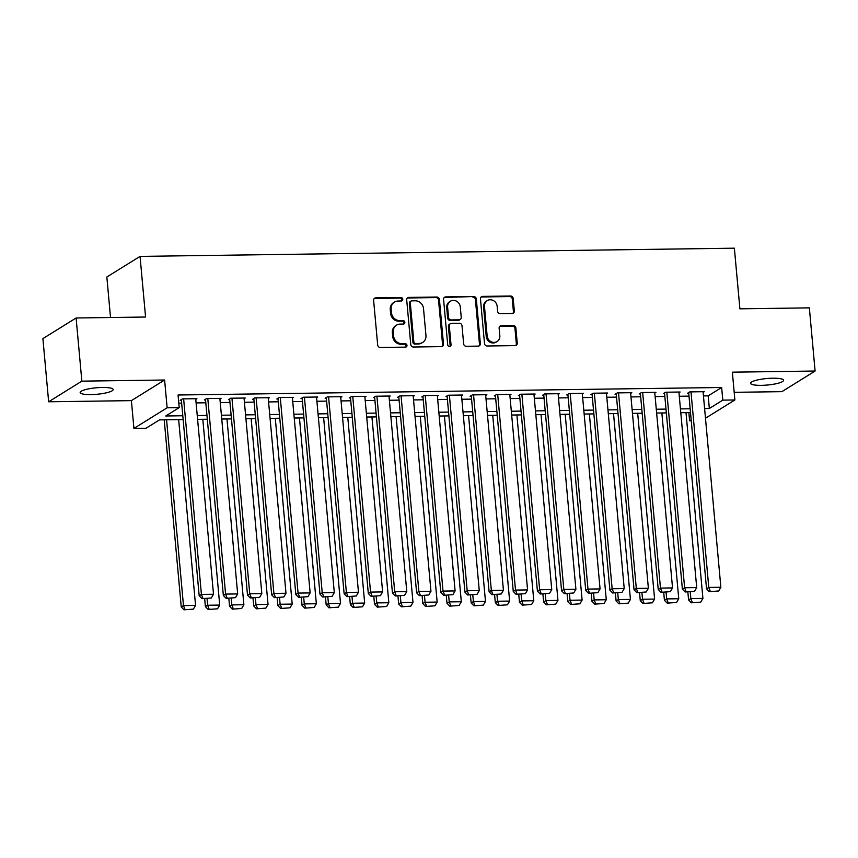 <?xml version="1.0" encoding="UTF-8"?>
<svg xmlns="http://www.w3.org/2000/svg" width="858" height="858" viewBox="0 0 858 858"><rect width="100%" height="100%" fill="white"/><g stroke="black" fill="none" stroke-linecap="round" stroke-linejoin="round"><path stroke-width="1.29" d="M402.777 299.238A1.78 1.619 58.2 0 0 400.965 297.522L375.761 297.876A2.542 2.317 58.2 0 0 373.616 300.386L377.681 345.023A2.542 2.317 58.2 0 0 380.276 347.469L405.48 347.125A1.78 1.619 58.2 0 0 406.982 345.366A1.78 1.619 58.2 0 0 405.158 343.65L401.898 343.693A8.13 7.422 58.2 0 1 393.586 335.864L393.254 332.143A8.13 7.422 58.2 0 1 396.546 325.139A8.13 7.422 58.2 0 1 400.118 324.109L403.378 324.056A1.78 1.619 58.2 0 0 404.879 322.297A1.78 1.619 58.2 0 0 403.067 320.592L399.796 320.635A8.13 7.422 58.2 0 1 391.495 312.805L391.151 309.084A8.13 7.422 58.2 0 1 394.455 302.07A8.13 7.422 58.2 0 1 398.015 301.04L401.276 300.997A1.78 1.619 58.2 0 0 402.777 299.238M401.555 300.965A1.78 1.619 58.2 0 0 400.064 298.08L374.871 298.434A2.542 2.317 58.2 0 0 374.238 298.53M405.759 347.093A1.78 1.619 58.2 0 0 404.268 344.208L401.008 344.251L401.898 343.693M403.657 324.034A1.78 1.619 58.2 0 0 402.166 321.149L398.906 321.192L399.796 320.635M772.833 378.206A16.559 3.26 174.8 0 0 750.6 383.279A16.559 3.26 174.8 0 0 761.346 385.349A16.559 3.26 174.8 0 0 783.579 380.276A16.559 3.26 174.8 0 0 772.833 378.206M102.402 387.462A16.559 3.26 174.8 0 0 80.169 392.524A16.559 3.26 174.8 0 0 90.916 394.594A16.559 3.26 174.8 0 0 113.149 389.532A16.559 3.26 174.8 0 0 102.402 387.462M512.172 313.492A2.542 2.317 58.2 0 0 514.317 310.982L513.181 298.455A2.542 2.317 58.2 0 0 510.585 296.01L482.604 296.396A2.542 2.317 58.2 0 0 480.459 298.916L484.513 343.554A2.542 2.317 58.2 0 0 487.108 345.999L515.1 345.613A2.542 2.317 58.2 0 0 517.245 343.103L515.862 327.971A2.542 2.317 58.2 0 0 513.266 325.525L501.297 325.686A2.542 2.317 58.2 0 0 499.142 328.206L499.828 335.703A6.789 6.199 58.2 0 1 497.072 341.559A6.789 6.199 58.2 0 1 487.14 335.875L484.47 306.488A6.789 6.199 58.2 0 1 487.226 300.632A6.789 6.199 58.2 0 1 497.157 306.317L497.597 311.218A2.542 2.317 58.2 0 0 500.193 313.663L512.172 313.492M703.453 395.924L708.193 395.86L721.653 387.494L722.801 400.128L734.888 399.967L705.48 418.232M76.105 317.986L81.853 381.145L48.649 401.78L42.9 338.61L76.105 317.986L145.57 317.031L140.047 256.392L734.373 248.187L739.896 308.826L809.351 307.861L815.1 371.031L732.357 372.168L734.888 399.967M48.649 401.78L131.392 400.632L164.607 380.008L81.853 381.145M164.607 380.008L167.128 407.797L179.215 407.636L165.744 415.991L182.797 415.755M721.653 387.494L178.056 395.002L179.215 407.636M439.425 299.474A2.542 2.317 58.2 0 0 436.829 297.029L408.848 297.415A2.542 2.317 58.2 0 0 406.703 299.925L410.767 344.573A2.542 2.317 58.2 0 0 413.363 347.018L441.344 346.632A2.542 2.317 58.2 0 0 443.489 344.112L439.425 299.474L438.535 300.032A2.542 2.317 58.2 0 0 435.928 297.587L407.947 297.973A2.542 2.317 58.2 0 0 407.325 298.069M445.72 296.911L473.702 296.525A2.542 2.317 58.2 0 1 476.308 298.97L480.362 343.608A2.542 2.317 58.2 0 1 478.217 346.117L466.248 346.289A2.542 2.317 58.2 0 1 463.652 343.844L462.001 325.74A2.542 2.317 58.2 0 0 459.405 323.284L451.458 323.402A2.542 2.317 58.2 0 0 449.313 325.911L451.029 344.755A1.78 1.619 58.2 0 1 450.311 346.289A1.78 1.619 58.2 0 1 447.704 344.798L443.575 299.421A2.542 2.317 58.2 0 1 445.72 296.911L444.83 297.469L473.702 296.525M734.191 392.321L781.895 391.656L815.1 371.031M195.774 399.399L196.922 398.691L182.422 398.895L180.18 400.289L181.392 400.268M219.938 399.067L221.085 398.359L206.585 398.552L204.343 399.946L205.555 399.935M244.101 398.734L245.238 398.026L230.748 398.219L228.507 399.614L229.708 399.603M268.254 398.402L269.401 397.694L254.901 397.887L252.66 399.281L253.871 399.27M292.417 398.069L293.565 397.361L279.065 397.554L276.823 398.949L278.024 398.938M316.581 397.737L317.717 397.018L303.228 397.222L300.976 398.616L302.188 398.605M340.733 397.404L341.881 396.686L327.381 396.889L325.139 398.284L326.351 398.262M364.897 397.072L366.044 396.353L351.544 396.557L349.303 397.951L350.504 397.93M389.049 396.739L390.197 396.021L375.707 396.224L373.455 397.619L374.667 397.597M413.213 396.396L414.36 395.688L399.86 395.892L397.619 397.286L398.831 397.265M437.376 396.064L438.524 395.356L424.024 395.559L421.782 396.954L422.983 396.932M461.529 395.731L462.676 395.023L448.187 395.227L445.935 396.621L447.147 396.6M485.692 395.399L486.84 394.691L472.34 394.894L470.098 396.278L471.31 396.267M509.856 395.066L510.993 394.358L496.503 394.551L494.262 395.946L495.463 395.935M534.008 394.734L535.156 394.026L520.667 394.219L518.414 395.613L519.626 395.602M558.172 394.401L559.319 393.693L544.819 393.886L542.578 395.281L543.79 395.27M582.335 394.069L583.472 393.361L568.983 393.554L566.741 394.948L567.942 394.937M606.488 393.736L607.636 393.018L593.135 393.221L590.894 394.616L592.106 394.605M630.651 393.404L631.799 392.685L617.299 392.889L615.057 394.283L616.269 394.262M654.815 393.071L655.952 392.353L641.462 392.556L639.221 393.951L640.422 393.929M678.968 392.739L680.115 392.02L665.615 392.224L663.373 393.618L664.585 393.597M178.807 403.163L181.649 403.121M196.096 402.928L205.813 402.788M220.259 402.595L229.965 402.456M244.423 402.263L254.129 402.123M268.575 401.93L278.292 401.791M292.739 401.598L302.445 401.458M316.892 401.254L326.608 401.126M341.055 400.922L350.772 400.793M365.218 400.589L374.925 400.461M389.371 400.257L399.088 400.128M413.535 399.925L423.251 399.796M437.698 399.592L447.404 399.463M461.851 399.26L471.568 399.12M486.014 398.927L495.731 398.788M510.178 398.595L519.884 398.455M534.33 398.262L544.047 398.123M558.494 397.93L568.2 397.79M582.657 397.597L592.363 397.458M606.81 397.254L616.527 397.125M630.973 396.922L640.679 396.793M655.126 396.589L664.843 396.46M679.289 396.257L689.006 396.128M703.131 392.396L704.279 391.688L689.778 391.891L687.537 393.286L688.738 393.264M140.047 256.392L106.842 277.016L110.521 317.514M691.248 420.731L689.596 420.763L691.162 419.787M688.856 412.591L689.596 420.763M183.151 419.573L159.47 419.894L145.999 428.26L133.923 428.421L167.128 407.797M131.392 400.632L133.923 428.421M704.6 408.558L709.341 408.494L722.801 400.128M197.243 415.562L206.96 415.422M221.407 415.229L231.124 415.09M245.57 414.897L255.276 414.757M269.723 414.564L279.44 414.425M293.886 414.221L303.603 414.092M318.05 413.888L327.756 413.76M342.203 413.556L351.919 413.427M366.366 413.224L376.083 413.095M390.529 412.891L400.236 412.762M414.682 412.559L424.399 412.419M438.846 412.226L448.552 412.087M463.009 411.894L472.715 411.754M487.162 411.561L496.879 411.422M511.325 411.229L521.031 411.089M535.478 410.896L545.195 410.757M559.641 410.553L569.358 410.424M583.805 410.221L593.511 410.092M607.957 409.888L617.674 409.759M632.121 409.556L641.838 409.427M656.284 409.223L665.99 409.094M680.437 408.891L690.154 408.762M690.497 412.569L680.791 412.698M666.344 412.902L656.627 413.03M642.181 413.234L632.464 413.374M618.017 413.567L608.311 413.706M593.865 413.899L584.148 414.039M569.701 414.232L559.984 414.371M545.538 414.564L535.832 414.704M521.385 414.907L511.668 415.036M497.222 415.24L487.516 415.369M473.058 415.572L463.352 415.701M448.906 415.905L439.189 416.033M424.742 416.237L415.036 416.366M400.579 416.57L390.873 416.698M376.426 416.902L366.709 417.042M352.263 417.235L342.556 417.374M328.11 417.567L318.393 417.707M303.946 417.9L294.23 418.039M279.783 418.232L270.077 418.372M255.63 418.565L245.914 418.704M231.467 418.908L221.75 419.036M207.304 419.24L197.597 419.369M708.193 395.86L709.341 408.494M394.455 302.07L393.554 302.627A8.13 7.422 58.2 0 0 390.251 309.641L391.151 309.084M398.906 321.192A8.13 7.422 58.2 0 1 390.594 313.363L390.251 309.641M396.546 325.139L395.656 325.697A8.13 7.422 58.2 0 0 392.353 332.7L393.254 332.143M401.008 344.251A8.13 7.422 58.2 0 1 392.696 336.422L392.353 332.7M441.977 346.525A2.542 2.317 58.2 0 0 442.589 344.669L438.535 300.032M411.776 300.858A1.78 1.619 58.2 0 0 410.274 302.617L413.835 341.795A1.78 1.619 58.2 0 0 415.658 343.511L419.09 343.457A8.13 7.422 58.2 0 0 422.662 342.428A8.13 7.422 58.2 0 0 425.954 335.424L423.52 308.633A8.13 7.422 58.2 0 0 415.208 300.804L411.776 300.858M410.993 301.083L410.092 301.641A1.78 1.619 58.2 0 0 409.373 303.164L410.274 302.617M422.662 342.428L421.761 342.986A8.13 7.422 58.2 0 1 418.2 344.015L414.757 344.069A1.78 1.619 58.2 0 1 412.934 342.353L409.373 303.164M478.85 346.021A2.542 2.317 58.2 0 0 479.472 344.165L475.407 299.528A2.542 2.317 58.2 0 0 472.812 297.082M450.343 323.723L449.442 324.281A2.542 2.317 58.2 0 0 448.412 326.469L450.128 345.313L451.029 344.755M449.806 346.482A1.78 1.619 58.2 0 0 450.128 345.313M460.296 306.95A6.789 6.199 58.2 0 0 450.364 301.265A6.789 6.199 58.2 0 0 447.608 307.121L448.541 317.481A2.542 2.317 58.2 0 0 451.147 319.927L459.084 319.82A2.542 2.317 58.2 0 0 461.229 317.299L460.296 306.95M450.364 301.265L449.463 301.823A6.789 6.199 58.2 0 0 446.707 307.679L447.608 307.121M460.199 319.498L459.309 320.055A2.542 2.317 58.2 0 1 458.193 320.377L450.246 320.484A2.542 2.317 58.2 0 1 447.651 318.039L446.707 307.679M444.83 297.469A2.542 2.317 58.2 0 0 444.197 297.565M487.226 300.632L486.325 301.19A6.789 6.199 58.2 0 0 483.569 307.046L484.47 306.488M497.072 341.559L496.171 342.117A6.789 6.199 58.2 0 1 486.239 336.433L483.569 307.046M515.722 345.506A2.542 2.317 58.2 0 0 516.344 343.661L514.972 328.528A2.542 2.317 58.2 0 0 512.365 326.083L500.396 326.244A2.542 2.317 58.2 0 0 499.764 326.351M512.805 313.395A2.542 2.317 58.2 0 0 513.416 311.54L512.28 299.013A2.542 2.317 58.2 0 0 509.684 296.568L481.703 296.954A2.542 2.317 58.2 0 0 481.07 297.061M164.21 419.83L181.242 606.971L183.483 605.576L166.57 419.798M178.657 419.626L195.56 605.405L193.372 609.137L184.02 609.813L193.372 609.137M184.92 609.255L183.483 605.576L195.56 605.405M184.02 609.813L181.242 606.971M195.71 398.702L213.513 594.262L201.426 594.422L199.185 595.817L201.973 598.659L211.325 597.983L201.973 598.659M181.328 399.571L199.185 595.817M183.633 398.873L201.426 594.422L202.874 598.101M211.325 597.983L213.513 594.262M204.665 598.627L205.394 606.638L207.636 605.244L207.035 598.594M202.81 419.294L219.723 605.072L217.535 608.805L208.183 609.48L217.535 608.805M209.084 608.923L207.636 605.244L219.723 605.072M208.183 609.48L205.394 606.638M228.829 598.294L229.558 606.306L231.799 604.911L231.199 598.262M226.973 418.961L243.876 604.74L241.699 608.472L232.336 609.148L241.699 608.472M233.237 608.59L231.799 604.911L243.876 604.74M232.336 609.148L229.558 606.306M252.992 597.962L253.721 605.973L255.963 604.579L255.352 597.929M251.137 418.629L268.039 604.407L265.851 608.14L256.499 608.815L265.851 608.14M257.4 608.258L255.963 604.579L268.039 604.407M256.499 608.815L253.721 605.973M277.145 597.618L277.874 605.641L280.116 604.246L279.515 597.586M275.289 418.296L292.203 604.075L290.015 607.807L280.663 608.483L290.015 607.807M281.553 607.925L280.116 604.246L292.203 604.075M280.663 608.483L277.874 605.641M219.873 398.369L237.666 593.929L225.59 594.09L223.348 595.484L226.126 598.326L235.489 597.651L226.126 598.326M205.491 399.238L223.348 595.484M207.797 398.541L225.59 594.09L227.027 597.769M235.489 597.651L237.666 593.929M244.037 398.037L261.829 593.597L249.753 593.757L247.512 595.152L250.289 597.994L259.642 597.318L250.289 597.994M229.644 398.906L247.512 595.152M231.95 398.209L249.753 593.757L251.19 597.436M259.642 597.318L261.829 593.597M268.189 397.704L285.993 593.264L273.906 593.425L271.664 594.819L274.453 597.661L283.805 596.986L274.453 597.661M253.807 398.573L271.664 594.819M256.113 397.876L273.906 593.425L275.343 597.104M283.805 596.986L285.993 593.264M292.353 397.372L310.146 592.921L298.069 593.092L295.828 594.487L298.605 597.329L307.968 596.653L298.605 597.329M277.971 398.241L295.828 594.487M280.276 397.544L298.069 593.092L299.506 596.771M307.968 596.653L310.146 592.921M301.308 597.286L302.037 605.308L304.279 603.914L303.678 597.254M299.453 417.964L316.355 603.742L314.178 607.475L304.815 608.14L314.178 607.475M305.716 607.582L304.279 603.914L316.355 603.742M304.815 608.14L302.037 605.308M316.516 397.039L334.309 592.588L322.233 592.76L319.98 594.154L322.769 596.996L332.121 596.321L322.769 596.996M302.123 397.908L319.98 594.154M304.429 397.211L322.233 592.76L323.67 596.439M332.121 596.321L334.309 592.588M325.461 596.954L326.19 604.965L328.442 603.571L327.831 596.921M323.616 417.631L340.519 603.41L338.331 607.142L328.979 607.807L338.331 607.142M329.88 607.25L328.442 603.571L340.519 603.41M328.979 607.807L326.19 604.965M340.669 396.707L358.472 592.256L346.385 592.428L344.144 593.822L346.932 596.664L356.284 595.988L346.932 596.664M326.287 397.576L344.144 593.822M328.593 396.868L346.385 592.428L347.822 596.106M356.284 595.988L358.472 592.256M349.624 596.621L350.354 604.633L352.595 603.238L351.995 596.589M347.769 417.299L364.682 603.077L362.494 606.799L353.142 607.475L362.494 606.799M354.032 606.917L352.595 603.238L364.682 603.077M353.142 607.475L350.354 604.633M364.832 396.375L382.625 591.923L370.549 592.095L368.307 593.489L371.085 596.331L380.437 595.656L371.085 596.331M350.45 397.243L368.307 593.489M352.756 396.535L370.549 592.095L371.986 595.774M380.437 595.656L382.625 591.923M373.788 596.289L374.517 604.3L376.759 602.906L376.158 596.256M371.932 416.967L388.835 602.745L386.647 606.467L377.295 607.142L386.647 606.467M378.196 606.585L376.759 602.906L388.835 602.745M377.295 607.142L374.517 604.3M388.996 396.042L406.789 591.591L394.712 591.763L392.46 593.157L395.248 595.999L404.601 595.323L395.248 595.999M374.603 396.911L392.46 593.157M376.909 396.203L394.712 591.763L396.149 595.441M404.601 595.323L406.789 591.591M397.94 595.956L398.67 603.968L400.922 602.573L400.311 595.924M396.096 416.634L412.998 602.413L410.81 606.134L401.458 606.81L410.81 606.134M402.359 606.252L400.922 602.573L412.998 602.413M401.458 606.81L398.67 603.968M413.148 395.71L430.952 591.259L418.865 591.43L416.623 592.824L419.412 595.656L428.764 594.991L419.412 595.656M398.766 396.568L416.623 592.824M401.072 395.87L418.865 591.43L420.302 595.098M428.764 594.991L430.952 591.259M422.104 595.624L422.833 603.635L425.075 602.241L424.474 595.591M420.248 416.302L437.162 602.08L434.974 605.802L425.622 606.477L434.974 605.802M426.512 605.92L425.075 602.241L437.162 602.08M425.622 606.477L422.833 603.635M437.312 395.377L455.105 590.926L443.028 591.087L440.787 592.481L443.565 595.323L452.917 594.648L443.565 595.323M422.919 396.235L440.787 592.481M425.236 395.538L443.028 591.087L444.465 594.766M452.917 594.648L455.105 590.926M446.267 595.291L446.997 603.303L449.238 601.908L448.627 595.259M444.412 415.969L461.314 601.748L459.127 605.469L449.774 606.145L459.127 605.469M450.675 605.587L449.238 601.908L461.314 601.748M449.774 606.145L446.997 603.303M461.475 395.045L479.268 590.594L467.192 590.754L464.939 592.149L467.728 594.991L477.08 594.315L467.728 594.991M447.082 395.903L464.939 592.149M449.388 395.206L467.192 590.754L468.629 594.433M477.08 594.315L479.268 590.594M470.42 594.959L471.149 602.97L473.401 601.576L472.79 594.926M468.565 415.626L485.478 601.404L483.29 605.137L473.938 605.812L483.29 605.137M474.839 605.255L473.401 601.576L485.478 601.404M473.938 605.812L471.149 602.97M485.628 394.701L503.431 590.261L491.344 590.422L489.103 591.816L491.891 594.658L501.244 593.983L491.891 594.658M471.246 395.57L489.103 591.816M473.552 394.873L491.344 590.422L492.782 594.101M501.244 593.983L503.431 590.261M494.583 594.626L495.313 602.638L497.554 601.244L496.954 594.594M492.728 415.293L509.641 601.072L507.453 604.804L498.101 605.48L507.453 604.804M498.991 604.922L497.554 601.244L509.641 601.072M498.101 605.48L495.313 602.638M509.791 394.369L527.584 589.929L515.508 590.09L513.266 591.484L516.044 594.326L525.396 593.65L516.044 594.326M495.398 395.238L513.266 591.484M497.704 394.541L515.508 590.09L516.945 593.768M525.396 593.65L527.584 589.929M518.747 594.294L519.476 602.305L521.718 600.911L521.106 594.262M516.891 414.961L533.794 600.739L531.606 604.472L522.254 605.147L531.606 604.472M523.155 604.59L521.718 600.911L533.794 600.739M522.254 605.147L519.476 602.305M533.944 394.036L551.748 589.596L539.661 589.757L537.419 591.151L540.208 593.993L549.56 593.318L540.208 593.993M519.562 394.905L537.419 591.151M521.868 394.208L539.661 589.757L541.108 593.436M549.56 593.318L551.748 589.596M542.899 593.961L543.629 601.973L545.881 600.579L545.27 593.918M541.044 414.629L557.957 600.407L555.77 604.139L546.417 604.815L555.77 604.139M547.318 604.257L545.881 600.579L557.957 600.407M546.417 604.815L543.629 601.973M558.108 393.704L575.9 589.253L563.824 589.425L561.582 590.819L564.371 593.661L573.723 592.985L564.371 593.661M543.725 394.573L561.582 590.819M546.031 393.876L563.824 589.425L565.261 593.103M573.723 592.985L575.9 589.253M567.063 593.618L567.792 601.64L570.034 600.246L569.433 593.586M565.207 414.296L582.11 600.074L579.933 603.807L570.581 604.482L579.933 603.807M571.471 603.925L570.034 600.246L582.11 600.074M570.581 604.482L567.792 601.64M582.271 393.372L600.064 588.92L587.987 589.092L585.746 590.486L588.524 593.328L597.876 592.653L588.524 593.328M567.878 394.24L585.746 590.486M570.184 393.543L587.987 589.092L589.425 592.771M597.876 592.653L600.064 588.92M591.226 593.286L591.956 601.297L594.197 599.914L593.586 593.253M589.371 413.964L606.274 599.742L604.086 603.474L594.733 604.139L604.086 603.474M595.634 603.582L594.197 599.914L606.274 599.742M594.733 604.139L591.956 601.297M606.424 393.039L624.227 588.588L612.14 588.76L609.899 590.154L612.687 592.996L622.039 592.32L612.687 592.996M592.041 393.908L609.899 590.154M594.347 393.211L612.14 588.76L613.577 592.438M622.039 592.32L624.227 588.588M615.379 592.953L616.108 600.965L618.35 599.57L617.749 592.921M613.524 413.631L630.437 599.41L628.249 603.131L618.897 603.807L628.249 603.131M619.798 603.249L618.35 599.57L630.437 599.41M618.897 603.807L616.108 600.965M630.587 392.707L648.38 588.256L636.304 588.427L634.062 589.821L636.84 592.663L646.203 591.988L636.84 592.663M616.205 393.575L634.062 589.821M618.511 392.867L636.304 588.427L637.741 592.106M646.203 591.988L648.38 588.256M639.542 592.621L640.272 600.632L642.513 599.238L641.913 592.588M637.687 413.299L654.59 599.077L652.412 602.799L643.05 603.474L652.412 602.799M643.95 602.917L642.513 599.238L654.59 599.077M643.05 603.474L640.272 600.632M654.751 392.374L672.543 587.923L660.467 588.095L658.225 589.489L661.003 592.331L670.355 591.655L661.003 592.331M640.358 393.243L658.225 589.489M642.663 392.535L660.467 588.095L661.904 591.773M670.355 591.655L672.543 587.923M663.706 592.288L664.435 600.3L666.677 598.905L666.065 592.256M661.85 412.966L678.753 598.745L676.565 602.466L667.213 603.142L676.565 602.466M668.114 602.584L666.677 598.905L678.753 598.745M667.213 603.142L664.435 600.3M678.903 392.042L696.707 587.591L684.62 587.762L682.378 589.156L685.167 591.988L694.519 591.323L685.167 591.988M664.521 392.9L682.378 589.156M666.827 392.203L684.62 587.762L686.057 591.43M694.519 591.323L696.707 587.591M687.859 591.956L688.588 599.967L690.829 598.573L690.229 591.923M686.003 412.634L702.916 598.412L700.729 602.134L691.376 602.809L700.729 602.134M692.267 602.252L690.829 598.573L702.916 598.412M691.376 602.809L688.588 599.967M703.067 391.709L720.859 587.258L708.783 587.43L706.542 588.813L709.319 591.655L718.682 590.99L709.319 591.655M688.684 392.567L706.542 588.813M690.99 391.87L708.783 587.43L710.22 591.098M718.682 590.99L720.859 587.258M400.064 298.08L400.965 297.522M404.268 344.208L405.158 343.65M402.166 321.149L403.067 320.592M390.594 313.363L391.495 312.805M392.696 336.422L393.586 335.864M374.871 298.434L375.761 297.876M442.589 344.669L443.489 344.112M407.947 297.973L408.848 297.415M435.928 297.587L436.829 297.029M412.934 342.353L413.835 341.795M414.757 344.069L415.658 343.511M418.2 344.015L419.09 343.457M475.407 299.528L476.308 298.97M479.472 344.165L480.362 343.608M448.412 326.469L449.313 325.911M447.651 318.039L448.541 317.481M450.246 320.484L451.147 319.927M458.193 320.377L459.084 319.82M486.239 336.433L487.14 335.875M500.396 326.244L501.297 325.686M512.365 326.083L513.266 325.525M514.972 328.528L515.862 327.971M516.344 343.661L517.245 343.103M481.703 296.954L482.604 296.396M509.684 296.568L510.585 296.01M512.28 299.013L513.181 298.455M513.416 311.54L514.317 310.982"/></g></svg>
